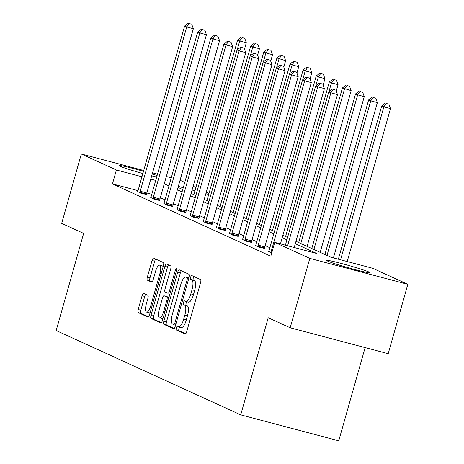 <?xml version="1.0" encoding="UTF-8"?>
<svg xmlns="http://www.w3.org/2000/svg" width="464" height="464" viewBox="0 0 464 464"><rect width="100%" height="100%" fill="white"/><g stroke="black" fill="none" stroke-linecap="round" stroke-linejoin="round"><path stroke-width="0.7" d="M176.314 327.857A1.984 0.626 -75.2 0 0 176.349 330.026L185.113 334.028A2.836 0.893 -75.2 0 0 185.159 334.045A2.836 0.893 -75.2 0 0 186.708 331.685L200.581 282.651A2.836 0.893 -75.2 0 0 200.529 279.548L191.771 275.546A1.984 0.626 -75.2 0 0 191.736 275.535A1.984 0.626 -75.2 0 0 190.652 277.188A1.984 0.626 -75.2 0 0 190.687 279.357L191.823 279.879A9.071 2.865 -75.2 0 1 191.997 289.797L190.837 293.886A9.071 2.865 -75.2 0 1 185.878 301.449A9.071 2.865 -75.2 0 1 185.733 301.397L184.602 300.881A1.984 0.626 -75.2 0 0 184.568 300.869A1.984 0.626 -75.2 0 0 183.483 302.522A1.984 0.626 -75.2 0 0 183.518 304.691L184.655 305.213A9.071 2.865 -75.2 0 1 184.829 315.131L183.669 319.22A9.071 2.865 -75.2 0 1 178.71 326.784A9.071 2.865 -75.2 0 1 178.565 326.731L177.434 326.215A1.984 0.626 -75.2 0 0 177.399 326.204A1.984 0.626 -75.2 0 0 176.314 327.857M179.707 327.05A1.984 0.626 -75.2 0 0 178.965 328.558A1.984 0.626 -75.2 0 0 179 330.728L185.693 333.784M193.917 276.527A1.984 0.626 -75.2 0 0 193.302 277.89A1.984 0.626 -75.2 0 0 193.337 280.059L194.474 280.581L191.823 279.879M186.876 301.716A1.984 0.626 -75.2 0 0 186.134 303.224A1.984 0.626 -75.2 0 0 186.168 305.393L187.305 305.909L184.655 305.213M156.675 177.039A22.527 1.154 -164.2 0 1 151.705 175.856M142.871 173.524A22.527 1.154 -164.2 0 1 120.17 166.286A22.527 1.154 -164.2 0 1 119.155 165.619A22.527 1.154 -164.2 0 1 143.498 171.315M368.984 272.026A22.527 1.154 -164.2 0 1 369.994 272.687A22.527 1.154 -164.2 0 1 351.48 268.639A22.527 1.154 -164.2 0 1 327.659 261.087A22.527 1.154 -164.2 0 1 326.644 260.42A22.527 1.154 -164.2 0 1 345.158 264.474A22.527 1.154 -164.2 0 1 368.984 272.026M143.672 293.405A2.836 0.893 -75.2 0 0 143.625 293.393A2.836 0.893 -75.2 0 0 142.077 295.754L138.185 309.511A2.836 0.893 -75.2 0 0 138.237 312.614L147.964 317.057A2.836 0.893 -75.2 0 0 148.01 317.074A2.836 0.893 -75.2 0 0 149.565 314.708L163.438 265.675A2.836 0.893 -75.2 0 0 163.386 262.578L153.654 258.129A2.836 0.893 -75.2 0 0 153.607 258.112A2.836 0.893 -75.2 0 0 152.059 260.478L147.355 277.095A2.836 0.893 -75.2 0 0 147.413 280.192L151.571 282.1A2.836 0.893 -75.2 0 0 151.618 282.112A2.836 0.893 -75.2 0 0 153.172 279.751L155.504 271.51A7.581 2.395 -75.2 0 1 159.645 265.188A7.581 2.395 -75.2 0 1 159.912 273.528L150.777 305.805A7.581 2.395 -75.2 0 1 146.63 312.127A7.581 2.395 -75.2 0 1 146.369 303.792L147.888 298.41A2.836 0.893 -75.2 0 0 147.836 295.307L143.672 293.405M295.974 241.292L330.768 257.189L372.76 268.296L407.833 284.322L388.2 353.701L290.18 327.77L268.209 317.73L240.723 414.862L56.167 330.536L83.653 233.404L61.689 223.37L81.322 153.984L143.73 170.497M290.18 327.77L309.813 258.384L274.74 242.359L316.726 253.472L295.301 243.681M138.017 190.646L112.468 183.889L270.814 256.238L274.74 242.359M112.468 183.889L116.394 170.01L81.322 153.984M163.827 321.227A2.836 0.893 -75.2 0 0 163.879 324.33L173.611 328.773A2.836 0.893 -75.2 0 0 173.658 328.79A2.836 0.893 -75.2 0 0 175.206 326.43L189.08 277.391A2.836 0.893 -75.2 0 0 189.028 274.294L179.295 269.845A2.836 0.893 -75.2 0 0 179.249 269.833A2.836 0.893 -75.2 0 0 177.7 272.194L163.827 321.227L166.477 321.929A2.836 0.893 -75.2 0 0 166.53 325.032L174.191 328.529M160.788 322.915L151.061 318.472A2.836 0.893 -75.2 0 1 151.003 315.369L164.882 266.336A2.836 0.893 -75.2 0 1 166.431 263.97A2.836 0.893 -75.2 0 1 166.477 263.987L170.642 265.889A2.836 0.893 -75.2 0 1 170.694 268.992L165.068 288.881A2.836 0.893 -75.2 0 0 165.12 291.978L167.881 293.242A2.836 0.893 -75.2 0 0 167.927 293.26A2.836 0.893 -75.2 0 0 169.476 290.893L175.334 270.193A1.984 0.626 -75.2 0 1 176.419 268.534A1.984 0.626 -75.2 0 1 176.488 270.715L162.383 320.566A2.836 0.893 -75.2 0 1 160.834 322.932A2.836 0.893 -75.2 0 1 160.788 322.915L160.88 322.938M152.557 172.834L157.499 174.139M166.327 176.477L171.268 177.782M407.833 284.322L309.813 258.384M240.723 414.862L338.743 440.8L365.122 347.594M180.061 180.247L184.759 182.398M193.163 186.238L195.878 187.479M206.265 192.224L208.98 193.465M152.244 173.948A22.527 1.154 -164.2 0 1 157.099 175.549M208.707 194.433L205.854 193.679M194.938 190.791L192.084 190.037M183.257 187.705L178.321 186.395M155.724 180.415L150.783 179.11M141.955 176.772L116.394 170.01M286.897 239.842L282.193 237.69M273.789 233.85L269.091 231.704M260.687 227.865L255.983 225.719M247.579 221.879L242.881 219.727M234.477 215.888L229.779 213.742M221.374 209.902L216.671 207.756M208.266 203.916L203.568 201.765M195.164 197.925L190.46 195.779M182.056 191.939L177.358 189.793M168.954 185.954L164.256 183.802M178.037 187.398L182.735 189.55M191.139 193.389L195.843 195.535M204.241 199.375L208.945 201.521M217.349 205.361L222.047 207.512M230.451 211.352L235.155 213.498M243.559 217.338L248.257 219.484M256.662 223.323L261.365 225.475M269.77 229.315L274.468 231.461M282.872 235.3L287.57 237.452M151.798 194.294L146.856 192.983A2.888 0.911 -75.2 0 0 146.618 194.062L146.525 194.665M269.862 247.73L265.164 245.584M256.76 241.744L252.056 239.592M243.652 235.753L238.954 233.607M230.55 229.767L225.852 227.615M217.448 223.776L212.744 221.63M204.34 217.79L199.642 215.644M191.238 211.804L186.534 209.653M178.13 205.813L173.432 203.667M165.027 199.827L160.329 197.681M146.554 194.497L140.87 193.169L137.68 191.522M159.657 200.483L153.973 199.16L150.783 197.507M172.765 206.468L167.081 205.146L163.891 203.493M185.867 212.46L180.183 211.132L176.993 209.484M198.975 218.445L193.291 217.123L190.101 215.47M212.077 224.431L206.393 223.109L203.203 221.456M225.179 230.422L219.501 229.1L216.305 227.447M238.287 236.408L232.603 235.086L229.413 233.433M251.389 242.394L245.705 241.071L242.515 239.418M264.497 248.385L258.813 247.063L255.623 245.41M271.736 252.967L268.726 251.395M181.215 327.433A9.071 2.865 -75.2 0 0 181.36 327.485A9.071 2.865 -75.2 0 0 186.319 319.922L183.669 319.22M187.305 305.909A9.071 2.865 -75.2 0 1 187.473 315.833L186.319 319.922M188.384 302.099A9.071 2.865 -75.2 0 0 188.529 302.151A9.071 2.865 -75.2 0 0 193.488 294.588L190.837 293.886M194.474 280.581A9.071 2.865 -75.2 0 1 194.642 290.499L193.488 294.588M181.366 270.79A2.836 0.893 -75.2 0 0 180.351 272.896L166.477 321.929M173.78 324.545A1.984 0.626 -75.2 0 0 173.814 324.556A1.984 0.626 -75.2 0 0 174.899 322.903L187.079 279.862A1.984 0.626 -75.2 0 0 187.038 277.692L185.844 277.147A9.071 2.865 -75.2 0 0 185.699 277.095A9.071 2.865 -75.2 0 0 180.74 284.658L172.417 314.076A9.071 2.865 -75.2 0 0 172.585 324L173.78 324.545M188.193 277.768A9.071 2.865 -75.2 0 1 188.349 277.797A9.071 2.865 -75.2 0 1 188.494 277.849L188.9 278.035M161.373 322.671L153.706 319.174L151.061 318.472M168.542 264.932A2.836 0.893 -75.2 0 0 167.527 267.038L153.654 316.071A2.836 0.893 -75.2 0 0 153.706 319.174M159.227 309.511A7.581 2.395 -75.2 0 0 159.494 317.852A7.581 2.395 -75.2 0 0 163.641 311.53L166.854 300.156A2.836 0.893 -75.2 0 0 166.802 297.053L164.041 295.794A2.836 0.893 -75.2 0 0 163.995 295.777A2.836 0.893 -75.2 0 0 162.446 298.137L159.227 309.511M159.494 317.852L162.145 318.553A7.581 2.395 -75.2 0 0 163.015 318.345M166.599 296.467A2.836 0.893 -75.2 0 1 166.646 296.479A2.836 0.893 -75.2 0 1 166.692 296.496L168.908 297.505M146.63 312.127L149.28 312.829A7.581 2.395 -75.2 0 0 150.15 312.62M163.102 266.864A7.581 2.395 -75.2 0 0 162.296 265.889L159.645 265.188M155.718 259.074A2.836 0.893 -75.2 0 0 154.709 261.18L150.005 277.797A2.836 0.893 -75.2 0 0 150.058 280.894L152.157 281.857M145.737 294.35A2.836 0.893 -75.2 0 0 144.727 296.455L140.83 310.213A2.836 0.893 -75.2 0 0 140.888 313.31L148.55 316.813M347.2 261.534L390.479 108.588L383.856 106.836L381.756 105.879L338.366 259.196M340.576 259.782L383.856 106.836L386.234 103.466L388.878 104.168L386.234 103.466M381.756 105.879L385.393 103.083M388.878 104.168L390.479 108.588M294.217 247.515L337.49 94.569L330.873 92.817L287.593 245.763M333.251 89.448L335.895 90.149L332.41 89.065L333.251 89.448L330.873 92.817L328.767 91.86L285.383 245.178M337.49 94.569L335.895 90.149M332.41 89.065L328.767 91.86M333.43 257.891L377.371 102.602L370.748 100.85L368.648 99.893L324.899 254.504M326.998 255.461L370.748 100.85L373.126 97.481L375.776 98.182L373.126 97.481M368.648 99.893L372.285 97.098M375.776 98.182L377.371 102.602M320.195 252.358L364.269 96.616L357.645 94.865L355.546 93.902L311.796 248.518M313.896 249.475L357.645 94.865L360.023 91.495L362.674 92.191L360.023 91.495M355.546 93.902L359.182 91.106M362.674 92.191L364.269 96.616M280.447 243.873L324.388 88.583L317.765 86.832L271.278 251.123A2.888 0.911 -75.2 0 0 271.04 252.19L270.976 252.619M320.143 83.462L322.793 84.164L319.302 83.079L320.143 83.462L317.765 86.832L315.665 85.869L269.172 250.166A2.888 0.911 -75.2 0 1 268.818 251.175L268.656 251.558M324.388 88.583L322.793 84.164M319.302 83.079L315.665 85.869M258.17 245.137L264.793 246.889L311.286 82.598L304.662 80.84L258.17 245.137A2.888 0.911 -75.2 0 0 257.938 246.204L257.874 246.633M307.04 77.471L309.685 78.172L306.199 77.088L307.04 77.471L304.662 80.84L302.563 79.883L256.07 244.18A2.888 0.911 -75.2 0 1 255.716 245.189L255.554 245.572M264.793 246.889A2.888 0.911 -75.2 0 0 264.561 247.956L264.468 248.559M311.286 82.598L309.685 78.172M306.199 77.088L302.563 79.883M307.093 246.367L351.161 90.625L342.438 87.916L298.688 242.527M300.788 243.49L344.543 88.873L346.921 85.504L349.566 86.205L346.921 85.504M342.438 87.916L346.08 85.121M349.566 86.205L351.161 90.625M245.067 239.151L251.691 240.903L298.178 76.606L291.554 74.855L245.067 239.151A2.888 0.911 -75.2 0 0 244.835 240.213L244.766 240.642M293.932 71.485L296.583 72.187L293.091 71.102L293.932 71.485L291.554 74.855L289.455 73.898L242.968 238.189A2.888 0.911 -75.2 0 1 242.614 239.198L242.446 239.581M251.691 240.903A2.888 0.911 -75.2 0 0 251.459 241.964L251.366 242.568M298.178 76.606L296.583 72.187M293.091 71.102L289.455 73.898M336.238 91.083L338.059 84.639L331.435 82.888L329.336 81.925L285.586 236.541M328.935 91.733L331.435 82.888L333.813 79.518L336.464 80.22L333.813 79.518M329.336 81.925L332.972 79.135M336.464 80.22L338.059 84.639M231.959 233.16L238.583 234.917L285.076 70.621L278.452 68.869L231.959 233.16A2.888 0.911 -75.2 0 0 231.727 234.227L231.664 234.656M280.83 65.499L283.481 66.201L279.989 65.117L280.83 65.499L278.452 68.869L276.353 67.906L229.86 232.203A2.888 0.911 -75.2 0 1 229.506 233.212L229.344 233.595M238.583 234.917A2.888 0.911 -75.2 0 0 238.351 235.979L238.258 236.582M285.076 70.621L283.481 66.201M279.989 65.117L276.353 67.906M323.13 85.098L324.957 78.654L318.333 76.902L316.233 75.939L272.478 230.556M315.827 85.747L318.333 76.902L320.711 73.527L323.356 74.228L320.711 73.527M316.233 75.939L319.87 73.144M323.356 74.228L324.957 78.654M218.857 227.174L225.481 228.926L271.968 64.635L265.35 62.878L218.857 227.174A2.888 0.911 -75.2 0 0 218.625 228.236L218.556 228.671M267.722 59.508L270.373 60.21L266.887 59.125L267.722 59.508L265.35 62.878L263.245 61.921L216.758 226.217A2.888 0.911 -75.2 0 1 216.404 227.221L216.236 227.609M225.481 228.926A2.888 0.911 -75.2 0 0 225.249 229.993L225.156 230.596M271.968 64.635L270.373 60.21M266.887 59.125L263.245 61.921M310.027 79.112L311.849 72.662L305.225 70.911L303.125 69.954L259.376 224.564M302.725 79.756L305.225 70.911L307.603 67.541L310.254 68.243L307.603 67.541M303.125 69.954L306.762 67.158M310.254 68.243L311.849 72.662M205.749 221.189L212.373 222.94L258.866 58.644L252.242 56.892L205.749 221.189A2.888 0.911 -75.2 0 0 205.517 222.25L205.453 222.679M254.62 53.522L257.271 54.224L253.779 53.14L254.62 53.522L252.242 56.892L250.142 55.935L203.65 220.226A2.888 0.911 -75.2 0 1 203.296 221.235L203.133 221.618M212.373 222.94A2.888 0.911 -75.2 0 0 212.141 224.002L212.048 224.605M258.866 58.644L257.271 54.224M253.779 53.14L250.142 55.935M296.919 73.121L298.746 66.677L292.123 64.925L290.023 63.962L246.274 218.579M289.617 73.77L292.123 64.925L294.501 61.555L297.151 62.257L294.501 61.555M290.023 63.962L293.66 61.173M297.151 62.257L298.746 66.677M192.647 215.197L199.271 216.949L245.763 52.658L239.14 50.907L192.647 215.197A2.888 0.911 -75.2 0 0 192.415 216.265L192.351 216.694M241.518 47.537L244.163 48.233L240.677 47.148L241.518 47.537L239.14 50.907L237.04 49.944L190.547 214.24A2.888 0.911 -75.2 0 1 190.194 215.25L190.031 215.632M199.271 216.949A2.888 0.911 -75.2 0 0 199.039 218.016L198.946 218.619M245.763 52.658L244.163 48.233M240.677 47.148L237.04 49.944M283.817 67.135L285.638 60.691L276.915 57.977L233.166 212.593M276.515 67.785L279.021 58.934L281.393 55.564L284.043 56.266L281.393 55.564M276.915 57.977L280.558 55.181M284.043 56.266L285.638 60.691M179.545 209.212L186.168 210.963L232.655 46.667L226.032 44.915L179.545 209.212A2.888 0.911 -75.2 0 0 179.313 210.273L179.243 210.702M228.41 41.545L231.06 42.247L227.569 41.163L228.41 41.545L226.032 44.915L223.932 43.958L177.445 208.255A2.888 0.911 -75.2 0 1 177.091 209.258L176.923 209.647M186.168 210.963A2.888 0.911 -75.2 0 0 185.931 212.031L185.844 212.634M232.655 46.667L231.06 42.247M227.569 41.163L223.932 43.958M270.715 61.149L272.536 54.7L265.913 52.948L263.813 51.991L220.064 206.602M263.407 61.793L265.913 52.948L268.291 49.578L270.941 50.28L268.291 49.578M263.813 51.991L267.45 49.196M270.941 50.28L272.536 54.7M166.437 203.226L173.06 204.978L219.553 40.681L212.93 38.93L166.437 203.226A2.888 0.911 -75.2 0 0 166.205 204.288L166.141 204.717M215.308 35.56L217.958 36.262L214.467 35.177L215.308 35.56L212.93 38.93L210.83 37.967L164.337 202.263A2.888 0.911 -75.2 0 1 163.983 203.273L163.821 203.655M173.06 204.978A2.888 0.911 -75.2 0 0 172.828 206.039L172.736 206.642M219.553 40.681L217.958 36.262M214.467 35.177L210.83 37.967M257.607 55.158L259.434 48.714L252.81 46.963L250.711 46L206.956 200.616M250.305 55.808L252.81 46.963L255.188 43.593L257.833 44.295L255.188 43.593M250.711 46L254.347 43.21M257.833 44.295L259.434 48.714M153.335 197.235L159.958 198.986L206.445 34.696L199.827 32.944L153.335 197.235A2.888 0.911 -75.2 0 0 153.103 198.302L153.033 198.731M202.2 29.574L204.85 30.27L201.364 29.186L202.2 29.574L199.827 32.944L197.722 31.981L151.235 196.278A2.888 0.911 -75.2 0 1 150.881 197.287L150.713 197.67M159.958 198.986A2.888 0.911 -75.2 0 0 159.726 200.054L159.633 200.657M206.445 34.696L204.85 30.27M201.364 29.186L197.722 31.981M244.505 49.172L246.326 42.723L239.702 40.971L237.603 40.014L193.853 194.625M237.203 49.822L239.702 40.971L242.08 37.601L244.731 38.303L242.08 37.601M237.603 40.014L241.239 37.219M244.731 38.303L246.326 42.723M140.227 191.249L146.85 193.001L193.343 28.704L186.719 26.953L140.227 191.249A2.888 0.911 -75.2 0 0 139.995 192.311L139.931 192.74M189.097 23.583L191.748 24.285L188.256 23.2L189.097 23.583L186.719 26.953L184.62 25.996L138.127 190.286A2.888 0.911 -75.2 0 1 137.773 191.296L137.611 191.684M193.343 28.704L191.748 24.285M188.256 23.2L184.62 25.996M179 330.728L176.349 330.026M193.337 280.059L190.687 279.357M186.168 305.393L183.518 304.691M187.473 315.833L184.829 315.131M194.642 290.499L191.997 289.797M180.351 272.896L177.7 272.194M166.53 325.032L163.879 324.33M176.111 323.222L174.899 322.903M188.291 280.181L187.079 279.862M188.86 278.174L187.038 277.692M188.494 277.849L185.844 277.147M153.654 316.071L151.003 315.369M167.527 267.038L164.882 266.336M170.688 291.212L169.476 290.893M176.546 270.512L175.334 270.193M164.853 311.849L163.641 311.53M168.067 300.475L166.854 300.156M168.884 297.604L166.802 297.053M166.692 296.496L164.041 295.794M151.989 306.13L150.777 305.805M161.124 273.847L159.912 273.528M150.058 280.894L147.413 280.192M150.005 277.797L147.355 277.095M154.709 261.18L152.059 260.478M140.888 313.31L138.237 312.614M140.83 310.213L138.185 309.511M144.727 296.455L142.077 295.754M271.278 251.123L272.188 251.366M271.04 252.19L271.892 252.416M257.938 246.204L264.561 247.956M244.835 240.213L251.459 241.964M231.727 234.227L238.351 235.979M218.625 228.236L225.249 229.993M205.517 222.25L212.141 224.002M192.415 216.265L199.039 218.016M179.313 210.273L185.931 212.031M166.205 204.288L172.828 206.039M153.103 198.302L159.726 200.054M139.995 192.311L146.618 194.062M181.36 327.485L178.71 326.784M188.529 302.151L185.878 301.449M188.349 277.797L185.699 277.095M166.646 296.479L163.995 295.777"/></g></svg>
